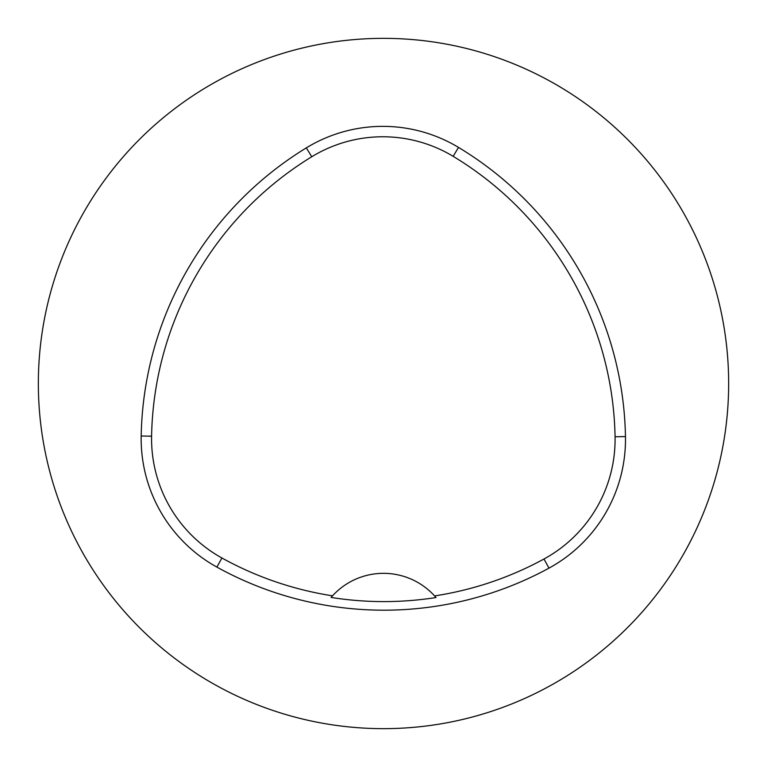 <?xml version="1.0" encoding="UTF-8"?>
<svg xmlns="http://www.w3.org/2000/svg" width="767" height="767" viewBox="0 0 767 767"><rect width="100%" height="100%" fill="white"/><g stroke="black" fill="none" stroke-linecap="round" stroke-linejoin="round"><path stroke-width="1.15" d="M141.186 436.001A345.15 345.15 0 0 1 306.33 147.878A146.689 146.689 0 0 1 458.522 147.417A345.15 345.15 0 0 1 625.469 436.576A146.689 146.689 0 0 1 548.971 568.136A345.15 345.15 0 0 1 216.879 567.101A146.689 146.689 0 0 1 141.186 436.001L151.588 436.193A334.748 334.748 0 0 1 311.757 156.756A136.286 136.286 0 0 1 453.144 156.324A334.748 334.748 0 0 1 615.067 436.768A136.286 136.286 0 0 1 543.995 558.999A334.748 334.748 0 0 1 434.573 595.921L436.001 597.541A336.569 336.569 0 0 1 331.085 597.435L332.523 595.825A334.748 334.748 0 0 1 221.912 557.992A136.286 136.286 0 0 1 151.588 436.193M332.523 595.825A69.03 69.03 0 0 1 434.573 595.921M38.35 383.5A345.15 345.15 0 0 1 556.075 84.591A345.15 345.15 0 0 1 556.075 682.409A345.15 345.15 0 0 1 38.35 383.5M331.555 596.899A69.03 69.03 0 0 1 332.13 596.256M434.966 596.352A69.03 69.03 0 0 1 435.541 597.004M311.757 156.756L306.33 147.878M453.144 156.324L458.522 147.417M615.067 436.768L625.469 436.576M543.995 558.999L548.971 568.136M221.912 557.992L216.879 567.101"/></g></svg>
